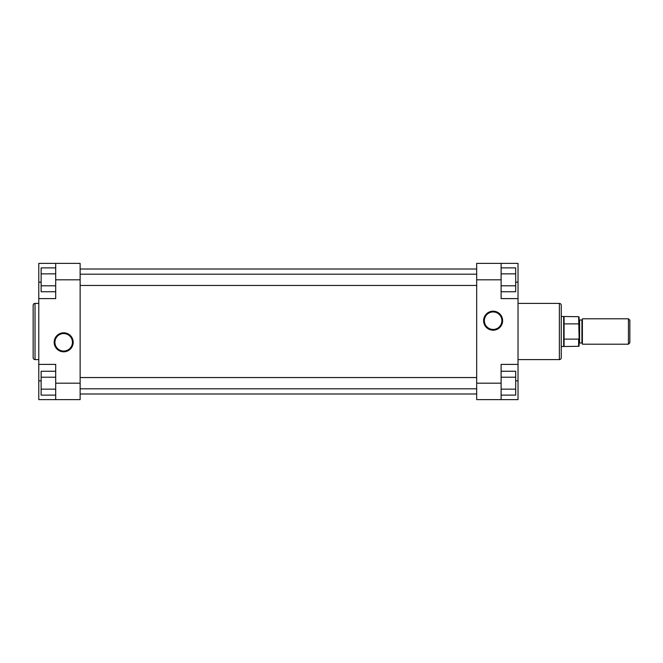 <?xml version="1.0" encoding="UTF-8"?>
<svg xmlns="http://www.w3.org/2000/svg" width="663" height="663" viewBox="0 0 663 663"><rect width="100%" height="100%" fill="white"/><g stroke="black" fill="none" stroke-linecap="round" stroke-linejoin="round"><path stroke-width="0.99" d="M629.85 342.779L628.441 344.188L582.396 344.188L582.396 318.812L628.441 318.812L629.85 320.221L629.85 342.779M579.578 343.011A0.472 0.472 0 0 0 579.106 343.484L579.106 319.516A0.472 0.472 0 0 0 579.578 319.989L579.578 343.011L581.923 343.011A0.472 0.472 0 0 1 582.396 343.484M581.923 343.011L581.923 319.989A0.472 0.472 0 0 0 582.396 319.516M564.072 346.301L564.072 339.125L578.633 339.125L579.106 338.163L579.106 345.829A0.472 0.472 0 0 1 578.633 346.301L561.254 346.534M579.106 338.163L578.633 316.699L561.254 316.466M578.633 323.875L564.072 323.875L564.072 316.699M581.923 319.989L579.578 319.989M628.441 344.188L628.441 318.812M578.633 316.699L579.106 317.171L579.106 324.837M564.072 339.125L564.072 323.875M563.666 346.534L563.666 316.466M80.132 393.988L476.68 393.988M80.132 269.012L476.68 269.012M63.689 351.813A9.506 9.506 0 0 1 54.184 342.307A9.506 9.506 0 0 1 63.689 332.801A9.506 9.506 0 0 1 73.195 342.307A9.506 9.506 0 0 1 63.689 351.813M63.689 333.555A8.752 8.752 0 0 0 54.938 342.307A8.752 8.752 0 0 0 63.689 351.059A8.752 8.752 0 0 0 72.441 342.307A8.752 8.752 0 0 0 63.689 333.555M33.15 357.713L33.15 305.287A1.881 1.881 0 0 1 35.031 303.405L35.031 359.595A1.881 1.881 0 0 1 33.15 357.713L33.15 305.287M38.785 303.405L35.031 303.405M38.785 359.595L35.031 359.595M55.7 383.181L55.7 364.393L38.785 364.393L38.785 399.623L55.7 399.623L55.7 383.181L80.132 383.181L80.132 279.819L55.7 279.819L55.7 263.377L38.785 263.377L38.785 364.393M38.785 298.607L55.7 298.607L55.7 279.819M55.7 263.377L80.132 263.377L80.132 279.819M80.132 383.181L80.132 399.623L55.7 399.623M55.7 291.753L41.139 291.753L41.139 267.885L55.7 267.885M41.139 285.786L55.7 285.786M41.139 273.852L55.7 273.852M55.7 395.115L41.139 395.115L41.139 371.247L55.7 371.247M41.139 389.148L55.7 389.148M41.139 377.214L55.7 377.214M493.123 311.187A9.506 9.506 0 0 1 502.629 320.693A9.506 9.506 0 0 1 493.123 330.199A9.506 9.506 0 0 1 483.617 320.693A9.506 9.506 0 0 1 493.123 311.187M493.123 329.445A8.752 8.752 0 0 0 501.883 320.693A8.752 8.752 0 0 0 493.123 311.941A8.752 8.752 0 0 0 484.371 320.693A8.752 8.752 0 0 0 493.123 329.445M561.254 305.287L561.254 357.713A1.881 1.881 0 0 1 559.373 359.595L559.373 303.405A1.881 1.881 0 0 1 561.254 305.287M518.027 359.595L559.373 359.595M518.027 303.405L559.373 303.405M501.112 279.819L501.112 298.607L518.027 298.607L518.027 263.377L501.112 263.377L501.112 279.819L476.68 279.819L476.68 383.181L501.112 383.181L501.112 399.623L518.027 399.623L518.027 298.607M518.027 364.393L501.112 364.393L501.112 383.181M501.112 399.623L476.68 399.623L476.68 383.181M476.68 279.819L476.68 263.377L501.112 263.377M501.112 371.247L515.681 371.247L515.681 395.115L501.112 395.115M515.681 377.214L501.112 377.214M515.681 389.148L501.112 389.148M501.112 267.885L515.681 267.885L515.681 291.753L501.112 291.753M515.681 273.852L501.112 273.852M515.681 285.786L501.112 285.786M578.633 346.301L578.633 339.125M41.139 282.165L38.785 282.165M41.139 380.835L38.785 380.835M515.681 380.835L518.027 380.835M515.681 282.165L518.027 282.165M80.132 377.545L476.68 377.545M80.132 388.825L476.68 388.825M80.132 285.455L476.68 285.455M80.132 274.175L476.68 274.175"/></g></svg>
